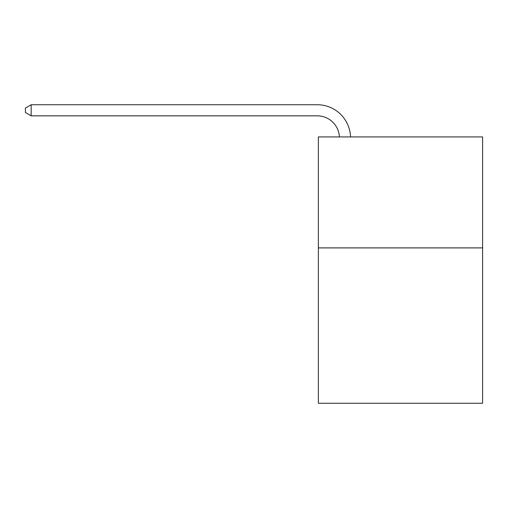 <?xml version="1.0" encoding="UTF-8"?>
<svg xmlns="http://www.w3.org/2000/svg" width="508" height="508" viewBox="0 0 508 508"><rect width="100%" height="100%" fill="white"/><g stroke="black" fill="none" stroke-linecap="round" stroke-linejoin="round"><path stroke-width="0.76" d="M482.6 247.898L482.6 403.257L318.364 403.257L318.364 136.925L482.6 136.925L482.6 247.898L318.364 247.898M339.42 136.925A22.193 22.193 -144.4 0 0 317.252 115.843L31.172 115.843L25.4 112.509L25.4 108.071L31.172 104.743L317.252 104.743A33.293 33.293 35.6 0 1 350.526 136.925M31.172 104.743L31.172 115.843"/></g></svg>
